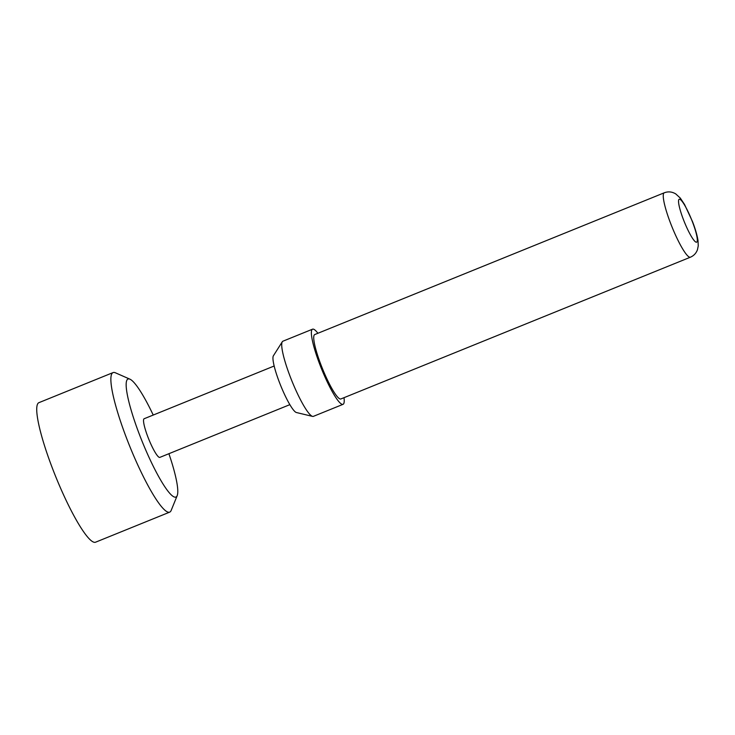 <?xml version="1.0" encoding="UTF-8"?>
<svg xmlns="http://www.w3.org/2000/svg" width="735" height="735" viewBox="0 0 735 735"><rect width="100%" height="100%" fill="white"/><g stroke="black" fill="none" stroke-linecap="round" stroke-linejoin="round"><path stroke-width="1.1" d="M153.229 415.054A63.715 10.382 67.9 0 0 129.948 379.187A63.715 10.382 67.9 0 0 139.926 435.8A63.715 10.382 67.9 0 0 177.181 495.656A63.715 10.382 67.9 0 0 168.903 453.697M177.181 495.656L171.172 510.421A75.301 12.265 -112.1 0 1 169.684 512.139A75.301 12.265 -112.1 0 1 127.137 439.686A75.301 12.265 -112.1 0 1 113.089 372.581A75.301 12.265 -112.1 0 1 115.349 372.774L129.948 379.187M169.684 512.139L95.541 542.209A75.301 12.265 -112.1 0 1 52.993 469.757A75.301 12.265 -112.1 0 1 38.946 402.651L113.089 372.581M312.577 416.396L296.398 412.519A30.815 5.016 -112.1 0 1 279.603 382.843A30.815 5.016 -112.1 0 1 273.392 355.795L282.304 341.747A40.544 6.606 67.9 0 0 290.472 377.349A40.544 6.606 67.9 0 0 312.577 416.396A40.544 6.606 67.9 0 0 313.386 416.359L343.043 404.333A40.544 6.606 67.9 0 0 344.017 397.681M317.897 333.267A40.544 6.606 67.9 0 0 312.568 329.179A40.544 6.606 67.9 0 0 320.129 365.313A40.544 6.606 67.9 0 0 343.043 404.333M321.232 365.525A34.756 5.659 67.9 0 0 340.865 398.958L690.395 257.204A34.756 5.659 -112.1 0 1 670.761 223.762A34.756 5.659 -112.1 0 1 664.275 192.79L314.745 334.554A34.756 5.659 67.9 0 0 321.232 365.525M289.847 404.654L159.817 457.39A20.856 3.399 -112.1 0 1 148.029 437.325A20.856 3.399 -112.1 0 1 144.143 418.739L274.173 366.002M312.568 329.179L282.911 341.205A40.544 6.606 67.9 0 0 282.304 341.747M683.541 219.884A23.171 3.776 67.9 0 0 696.22 242.201A23.171 3.776 67.9 0 0 692.315 221.52A23.171 3.776 67.9 0 0 679.627 199.203A23.171 3.776 67.9 0 0 683.541 219.884M690.395 257.204C693.794 255.752 696.155 253.253 697.46 249.698L698.25 245.848L698.02 240.657C697.193 235.301 695.365 228.962 692.526 221.648L684.533 204.468L680.298 198.092L675.832 193.976C672.102 191.688 668.244 191.293 664.275 192.79"/></g></svg>
